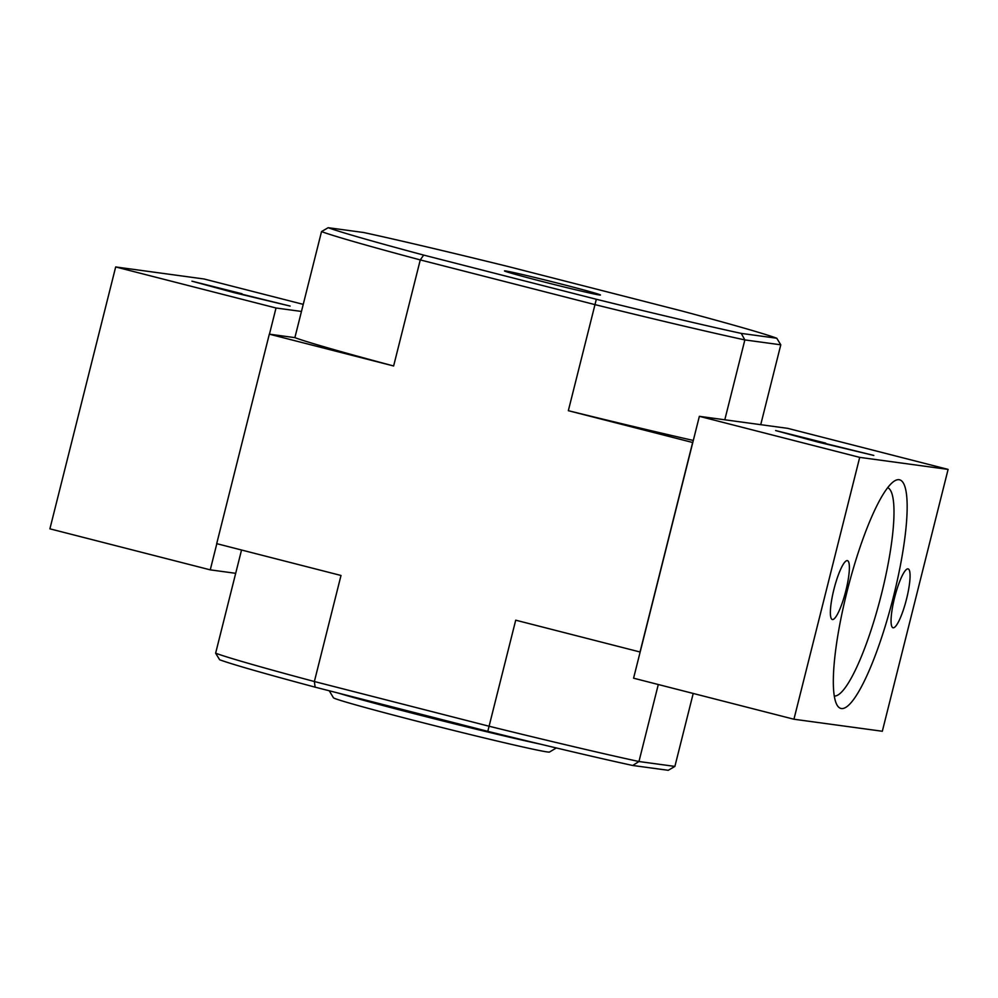 <?xml version="1.0" encoding="UTF-8"?>
<svg xmlns="http://www.w3.org/2000/svg" width="998" height="998" viewBox="0 0 998 998"><rect width="100%" height="100%" fill="white"/><g stroke="black" fill="none" stroke-linecap="round" stroke-linejoin="round"><path stroke-width="1.5" d="M741.252 333.394L744.857 339.919A241.029 5.364 -165.9 0 1 594.983 304.627L596.33 299.275A235.628 5.24 -165.9 0 0 741.252 333.394L776.768 338.235A235.628 5.24 -165.9 0 0 681.285 310.84L508.618 266.653A235.628 5.24 -165.9 0 0 363.696 232.522L328.18 227.694A235.628 5.24 -165.9 0 0 423.663 255.089L420.27 259.917L393.624 365.979L269.323 334.168L216.703 543.648L341.004 575.472L314.37 681.522L315.131 687.16L487.797 731.347L489.082 726.232L314.37 681.522A241.029 5.364 14.1 0 1 215.63 653.191L241.541 550.01M562.148 284.28A49.488 1.098 -165.9 0 1 600.447 295.034A49.488 1.098 -165.9 0 1 552.206 284.031A49.488 1.098 -165.9 0 1 504.489 270.932A49.488 1.098 -165.9 0 1 562.148 284.28M596.33 299.275L423.663 255.089M487.797 731.347A235.628 5.24 14.1 0 0 632.72 765.478L668.236 770.306L674.885 766.414L638.957 761.524A241.029 5.364 14.1 0 1 489.082 726.232L515.716 620.182L640.03 651.993L692.649 442.501L568.336 410.689L594.983 304.627L420.27 259.917A241.029 5.364 -165.9 0 1 321.531 231.586L328.18 227.694M724.798 419.796L744.857 339.919L780.785 344.809L776.768 338.235M215.63 653.191L219.647 659.765A235.628 5.24 14.1 0 0 315.131 687.16M658.293 684.516L638.957 761.524L632.72 765.478M674.885 766.414L693.211 693.46M780.785 344.809L760.726 424.686M269.323 334.168L294.884 337.636L321.531 231.586M693.298 440.455A241.029 5.364 -165.9 0 1 568.336 410.689M393.624 365.979A241.029 5.364 -165.9 0 1 294.884 337.636M329.253 690.778L333.444 697.777A111.402 2.483 14.1 0 0 440.879 727.268A111.402 2.483 14.1 0 0 549.486 752.043L556.323 747.951M338.347 693.111A118.151 2.632 14.1 0 0 435.54 719.109A118.151 2.632 14.1 0 0 540.854 744.259M301.458 311.451L276.022 307.995L115.681 266.953L204.066 278.991L303.242 304.365M242.027 293.761L191.94 281.174L234.33 292.713L290.131 306.074L241.915 294.21M276.022 307.995L269.448 334.18M216.828 543.685L210.254 569.858L235.69 573.314M115.681 266.953L49.9 528.828L210.254 569.858M882.319 731.26L948.1 469.397L859.702 457.371L793.934 719.234L882.319 731.26M859.702 457.371L699.361 416.328L787.746 428.354L948.1 469.397M825.708 443.137L775.621 430.55L818.011 442.089L873.811 455.437L825.596 443.574M699.361 416.328L633.58 678.191L793.934 719.234M847.165 591.066A118.026 23.129 -75.6 0 1 894.42 481.024A118.026 23.129 -75.6 0 1 892.624 599.935A118.026 23.129 -75.6 0 1 837.072 705.099A118.026 23.129 -75.6 0 1 847.165 591.066M845.817 590.878A30.377 5.951 104.4 0 0 847.414 560.639A30.377 5.951 104.4 0 0 834.116 588.595A30.377 5.951 104.4 0 0 832.344 619.509A30.377 5.951 104.4 0 0 845.817 590.878M906.508 599.137A30.377 5.951 104.4 0 0 908.105 568.897A30.377 5.951 104.4 0 0 894.794 596.854A30.377 5.951 104.4 0 0 893.035 627.767A30.377 5.951 104.4 0 0 906.508 599.137M887.659 487.648A107.609 21.083 -75.6 0 1 880.76 596.904A107.609 21.083 -75.6 0 1 834.328 696.043"/></g></svg>

